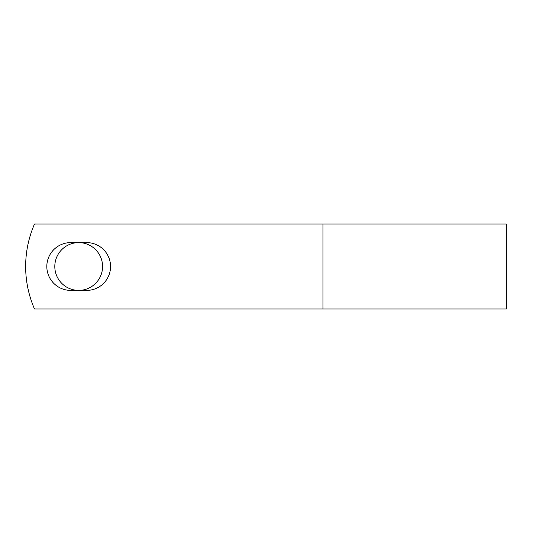 <?xml version="1.0" encoding="UTF-8"?>
<svg xmlns="http://www.w3.org/2000/svg" width="533" height="533" viewBox="0 0 533 533"><rect width="100%" height="100%" fill="white"/><g stroke="black" fill="none" stroke-linecap="round" stroke-linejoin="round"><path stroke-width="0.8" d="M46.817 266.5A23.885 23.885 0 0 0 70.696 290.385L86.672 290.385A23.885 23.885 0 0 0 110.558 266.5A23.885 23.885 0 0 0 86.672 242.615L70.696 242.615A23.885 23.885 0 0 0 46.817 266.5M54.806 266.5A23.885 23.885 0 0 1 78.684 242.615A23.885 23.885 0 0 1 102.569 266.5A23.885 23.885 0 0 1 78.684 290.385A23.885 23.885 0 0 1 54.806 266.5M322.945 224.007L34.518 224.007A106.234 106.234 0 0 0 34.518 308.993L322.945 308.993L322.945 224.007L506.35 224.007L506.35 308.993L322.945 308.993"/></g></svg>
